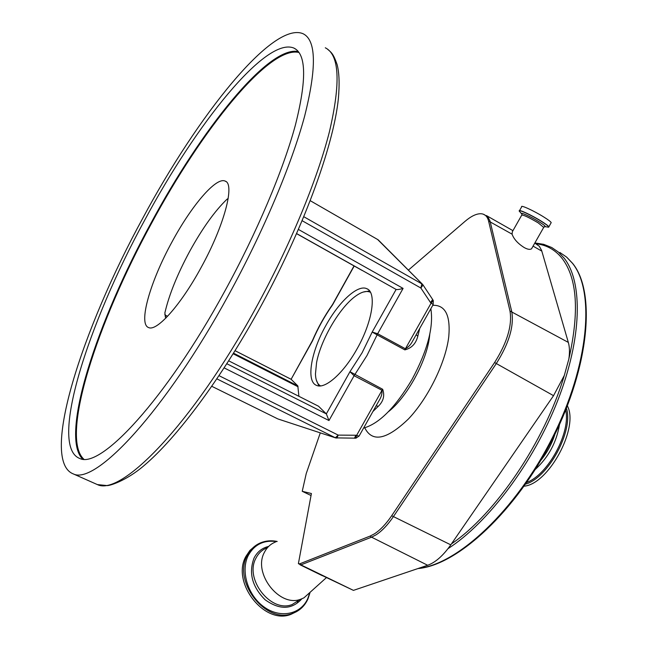 <?xml version="1.0" encoding="UTF-8"?>
<svg xmlns="http://www.w3.org/2000/svg" width="648" height="648" viewBox="0 0 648 648"><rect width="100%" height="100%" fill="white"/><g stroke="black" fill="none" stroke-linecap="round" stroke-linejoin="round"><path stroke-width="0.97" d="M524.135 486.178C548.686 484.137 579.239 427.478 567.373 405.883M525.601 484.096C548.281 477.884 573.78 430.596 566.433 408.256M526.751 482.428C548.111 474.757 571.066 432.184 565.68 410.144M296.784 611.518L290.944 614.353C264.327 625.28 230.947 582.131 245.981 556.284L249.917 550.427L255.077 545.956M311.089 591.413L303.928 597.853L300.956 599.141C279.653 607.954 252.558 573.197 264.433 552.307C266.919 547.382 270.581 543.964 275.416 542.044M408.378 270.119L464.997 221.389C470.999 216.262 476.248 213.71 480.743 213.727C484.769 213.889 487.377 216.327 488.576 221.025L509.984 311.024C512.341 325.345 507.214 342.509 494.602 362.524L391.676 515.727C386.022 524.038 380.263 530.088 374.382 533.871L370.024 536.123L299.765 563.817L298.396 563.614L311.413 493.525L302.235 491.305L311.04 495.526M302.235 491.305L306.245 473.534L320.298 432.864M298.485 563.703L353.435 590.377L314.807 572.006M300.008 564.756L322.218 575.635M483.295 214.188L487.709 216.659L490.018 220.992L511.766 311.704C514.172 326.122 509.02 343.399 496.319 363.544L553.538 395.669L450.789 544.846C443.175 555.652 435.464 562.464 427.664 565.267L353.435 590.377M509.984 311.024L568.328 342.403C569.641 346.996 569.811 352.536 568.847 359.041L564.335 375.378L553.538 395.669M363.585 428.077C379.177 423.727 395.312 407.543 411.982 379.534C427.502 350.568 433.787 326.965 430.839 308.723M355.695 438.194L356.716 435.205L382.004 390.299L354.108 375.719L349.969 371.709L382.668 389.278C384.904 395.596 383.438 401.274 378.286 406.304L376.124 405.834M354.035 265.923L332.57 304.479M332.44 304.673C324.583 315.86 317.893 327.864 312.377 340.694L291.114 379.299L235.054 350.714M165.831 318.103L164.851 312.976C169.047 294.816 177.358 274.217 189.791 251.165C202.435 228.25 214.812 210.965 226.93 199.309L228.185 198.458M201.083 267.567C224.257 225.715 235.248 183.732 225.115 181.076C216.076 176.734 191.435 205.829 172.125 241.704C150.352 281.183 137.886 324.17 148.659 327.58C156.776 331.711 180.768 305.07 201.083 267.567M224.5 291.689C256.819 232.818 283.16 170.286 295.358 125.202C306.804 79.809 306.35 54.116 293.998 48.122C266.158 36.053 196.117 124.238 144.925 219.737C87.869 323.814 48.373 446.666 79.826 458.5C100.448 469.168 165.475 399.938 224.5 291.689M142.924 217.931C82.199 328.747 39.342 460.866 73.354 473.931C95.337 485.287 164.908 411.691 228.452 295.261C263.25 231.919 291.576 164.608 304.609 116.259C316.799 67.635 316.289 40.127 303.086 33.736C272.776 20.76 197.47 116.138 142.924 217.931M278.162 419.029L335.858 437.975M211.791 386.297L277.587 418.794M310.279 200.71L378.149 239.801L422.407 284.189L377.565 239.444M422.496 284.278L423.023 284.958L420.876 288.036L302.187 220.733M219.024 375.67L338.224 435.108L336.879 438.121M422.942 284.828L432.661 299.506L430.547 302.608L420.876 288.036L421.824 283.848L303.847 216.74M226.841 363.739L326.333 413.886L328.973 420.536L224.151 367.894M298.461 229.457L403.088 288.401C399.703 289.421 397.378 289.769 396.114 289.445L372.187 332.06L377.663 333.728L377.112 334.854L372.187 332.06L362.135 352.723L349.969 371.709L326.333 413.886L318.533 406.231L228.704 360.831L318.533 406.231M233.531 353.168L297.813 385.876L298.898 396.276M297.813 385.876L291.114 379.299L312.506 340.889C318.022 328.01 324.721 315.981 332.602 304.803L354.197 266.012L362.159 270.467L296.622 233.669L354.197 266.012M296.654 233.596L396.114 289.445M415.125 336.612L412.744 340.84C410.954 344.42 408.507 347.061 405.405 348.762L430.985 303.345L433.212 300.429M382.668 389.278L382.004 390.299C382.231 393.709 381.308 397.046 379.234 400.31L359.057 436.112L355.849 435.237L354.44 438.234M357.048 348.883C372.519 321.781 376.893 292.394 366.881 288.741C357.907 284.148 338.969 301.612 325.92 325.409C311.04 351.589 305.872 381.389 316.459 385.349C324.875 389.618 343.57 373.297 357.048 348.883M316.305 379.995L318.897 385.925M369.554 290.92L363.172 292.078M370.454 292.321C366.865 290.515 362.159 291.616 356.351 295.618C340.346 306.382 320.882 339.317 316.564 362.645L315.454 373.993C315.649 380.133 317.35 384.102 320.558 385.892M430.547 302.608L433.172 304.584L415.093 336.66M416.17 334.757L417.798 336.191C415.943 343.61 411.634 348.17 404.862 349.88L377.112 334.854L366.954 355.574L354.108 375.719L328.973 420.536M568.328 342.403L541.606 250.411L539.306 246.24L534.786 243.089M532.219 247.617L531.522 248.84C529.902 249.812 527.448 249.375 524.175 247.536C517.857 243.543 513.824 239.08 512.066 234.155L512.349 231.725L521.705 215.201C522.952 214.609 528.444 217.161 538.18 222.847L543.704 227.383M519.55 210.592L521.672 206.834C520.206 204.525 533.863 210.77 543.664 216.926C548.127 219.713 550.638 221.608 551.205 222.604L550.962 223.034M298.169 600.85L297.197 602.008M535.337 469.403C548.532 457.196 556.583 442.228 559.508 424.505M540.886 460.283C547.244 452.474 551.934 443.767 554.947 434.168M302.584 607.006L292.402 613.478C265.769 624.405 232.332 581.183 247.366 555.32C250.476 549.293 254.996 545.081 260.917 542.684C266.02 540.691 271.447 540.278 277.198 541.445M309.55 593.39L307.784 598.533C300.899 614.434 280.382 618.8 264.084 606.99C247.682 595.407 240.343 570.807 248.322 555.368C254.518 544.369 263.955 539.784 276.647 541.615M301.871 598.809C291.867 609.768 279.612 610.092 265.121 599.773C252.153 586.813 248.468 572.897 254.073 558.009C257.288 551.812 262.14 547.949 268.637 546.426M300.226 599.376L292.183 604.519C270.945 613.332 244.102 578.899 255.992 558.114C258.487 553.214 262.14 549.804 266.96 547.884M418.535 568.361C457.561 564.465 516.027 510.276 552.525 437.44C589.194 364.678 595.196 290.984 572.427 263.234L566.563 257.07L559.872 252.485L566.692 257.159L572.67 263.436C595.852 291.746 589.599 365.877 552.695 438.696C515.913 511.564 457.294 565.364 417.928 568.563M448.003 548.67C488.041 523.001 533.336 462.996 557.742 400.505C582.196 337.964 582.957 281.993 564.173 258.196L558.39 252.072L551.78 247.536L543.688 244.328L534.875 242.935M568.847 359.041C579.425 312.012 577.246 278.551 562.318 258.665C555.376 249.861 546.612 244.904 536.034 243.802M494.602 362.524L496.319 363.544L393.377 516.667C387.682 525.026 381.875 531.109 375.945 534.916L371.563 537.176L427.664 565.267M370.024 536.123L371.563 537.176L301.199 564.764L299.765 563.817M391.676 515.727L450.789 544.846M451.462 543.875C495.445 514.05 544.547 441.928 564.335 375.378M364.743 427.802C372.236 442.714 386.807 439.757 408.443 418.948C428.215 398.164 445.808 362.2 448.764 336.709C450.627 315.365 445.298 304.892 432.767 305.297M388.387 411.739C406.798 397.443 426.668 361.373 429.462 337.041L429.762 334.384M378.286 406.304L372.94 411.48M299.003 52.496C269.147 45.182 201.326 130.613 151.535 223.317C97.573 321.894 59.705 436.995 83.786 459.149M82.604 459.076C59.349 435.845 97.257 321.278 151.024 223.017C200.645 130.661 268.029 45.465 298.274 51.532M94.616 483.359L97.362 484.583C121.022 496.635 191.978 424.586 255.109 309.323C289.697 246.613 317.35 179.69 329.532 131.309C340.816 82.612 339.414 54.772 325.304 47.79M355.849 435.237L338.224 435.108L335.332 437.756L216.878 378.861M165.143 316.71L166.058 317.868M167.565 316.305L164.738 314.863L167.581 316.289M359.13 435.991L355.946 438.178L335.575 437.878L277.935 418.948M298.064 386.783L233.159 353.776M432.564 299.36L433.301 300.615L433.164 304.592M403.088 288.401L377.663 333.728L405.405 348.762L404.862 349.88M419.734 328.423L417.798 336.191M512.066 234.155L488.576 221.025M533.061 246.127L541.833 251.132M521.859 214.901L521.972 214.213C518.716 211.208 530.437 216.392 539.185 221.859C543.542 224.589 545.559 226.193 545.243 226.67L544.425 226.638M521.648 213.848L519.85 211.799C515.784 208.057 530.307 214.456 541.169 221.251C546.564 224.637 549.059 226.622 548.645 227.213L546.661 226.897M519.283 210.916C518.222 208.915 531.652 215.144 541.266 221.154C545.729 223.933 548.249 225.82 548.824 226.8L548.686 227.189M548.589 227.205L547.39 227.019M290.944 614.353L292.402 613.478C299.522 610.926 304.706 606.083 307.946 598.963L309.922 592.961M300.956 599.141L299.716 599.902M326.365 577.668L303.928 597.853M225.941 181.545L225.115 181.076M296.266 49.54L293.998 48.122M327.24 48.94C331.274 52.504 333.153 53.16 337.082 64.508C339.236 72.446 339.665 83.9 338.353 98.852C333.331 147.274 302.227 231.409 258.366 310.829C220.109 379.955 176.596 438.056 144.131 465.507C125.898 481.229 108.451 486.251 106.766 485.546L97.362 484.583L73.354 473.931M235.07 350.698L291.001 379.218M362.183 270.475L296.622 233.669M366.881 288.741L367.724 289.211M486.437 215.582L512.949 230.664M531.522 248.84L543.883 227.084L545.227 226.654L548.645 227.213L551.205 222.604"/></g></svg>
